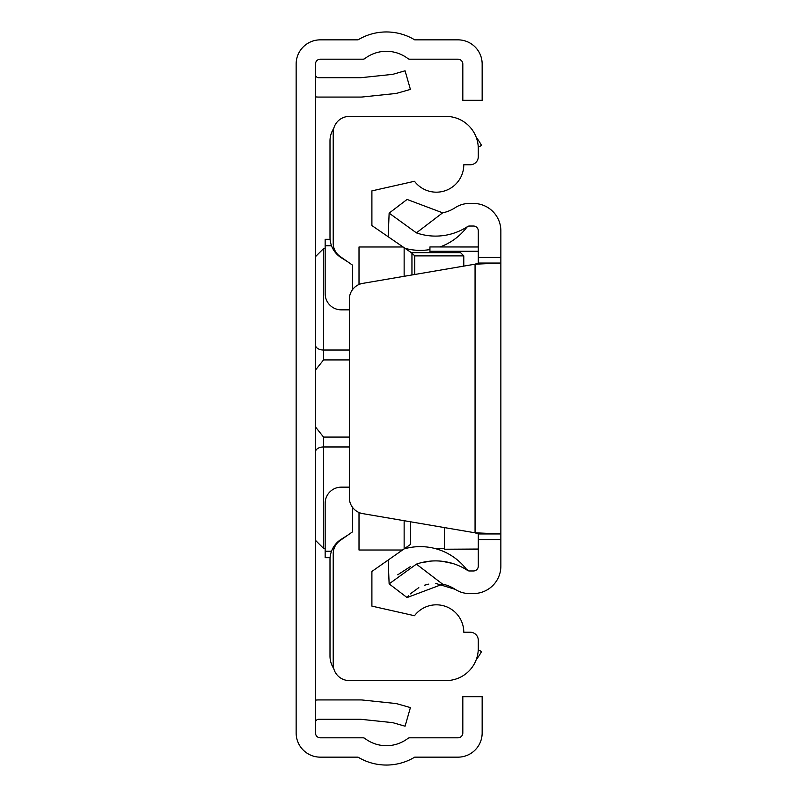 <?xml version="1.0" encoding="UTF-8"?>
<svg xmlns="http://www.w3.org/2000/svg" width="797" height="797" viewBox="0 0 797 797"><rect width="100%" height="100%" fill="white"/><g stroke="black" fill="none" stroke-linecap="round" stroke-linejoin="round"><path stroke-width="1.2" d="M315.482 732.971L315.482 64.029A4.832 4.832 0 0 1 320.324 59.197L362.954 59.197A3.228 3.228 0 0 0 364.906 58.54A35.467 35.467 0 0 1 407.855 58.54A3.228 3.228 0 0 0 409.807 59.197L457.976 59.197A4.832 4.832 0 0 1 462.818 64.029L462.818 100.292L482.155 100.292L482.155 64.029A24.179 24.179 0 0 0 457.976 39.85L414.719 39.85A54.804 54.804 0 0 0 358.032 39.85L320.324 39.85A24.179 24.179 0 0 0 296.145 64.029L296.145 732.971A24.179 24.179 0 0 0 320.324 757.15L358.032 757.15A54.804 54.804 0 0 0 414.719 757.15L457.976 757.15A24.179 24.179 0 0 0 482.155 732.971L482.155 696.708L462.818 696.708L462.818 732.971A4.832 4.832 0 0 1 457.976 737.803L409.807 737.803A3.228 3.228 0 0 0 407.855 738.46A35.467 35.467 0 0 1 364.906 738.46A3.228 3.228 0 0 0 362.954 737.803L320.324 737.803A4.832 4.832 0 0 1 315.482 732.971M315.482 700.155A22.565 22.565 0 0 1 318.71 699.925L360.453 699.925A22.565 22.565 0 0 1 362.814 700.055L394.425 703.372A22.565 22.565 0 0 1 398.281 704.12L410.405 707.597L405.075 726.197L392.951 722.72A3.228 3.228 0 0 0 392.403 722.61L360.792 719.293A3.228 3.228 0 0 0 360.453 719.273L318.71 719.273A3.228 3.228 0 0 0 315.482 722.49M315.482 96.845A22.565 22.565 0 0 0 318.71 97.075L360.453 97.075A22.565 22.565 0 0 0 362.814 96.945L394.425 93.628A22.565 22.565 0 0 0 398.281 92.88L410.405 89.403L405.075 70.803L392.951 74.28A3.228 3.228 0 0 1 392.403 74.39L360.792 77.707A3.228 3.228 0 0 1 360.453 77.727L318.71 77.727A3.228 3.228 0 0 1 315.482 74.51M349.335 359.925L323.542 359.925L315.572 369.938L315.482 371.083L315.572 369.938M315.572 427.062L315.482 425.907L315.572 427.062L323.542 437.075L349.335 437.075M315.482 439.177L315.482 427.351M315.482 369.649L315.482 357.823M333.744 668.534A22.565 22.565 0 0 1 329.998 656.08L329.998 559.693A24.179 24.179 0 0 1 341.335 539.2L347.751 535.186M347.751 261.815L341.335 257.8A24.179 24.179 0 0 1 329.998 237.307L329.998 140.92A22.565 22.565 0 0 1 333.744 128.466M478.26 649.834L481.518 651.567A54.804 54.804 0 0 1 476.247 659.647M476.247 137.353A54.804 54.804 0 0 1 481.518 145.433L478.26 147.166M352.563 507.41L352.563 531.818L340.09 540.545A16.119 16.119 0 0 0 333.216 553.746L333.216 664.469A16.119 16.119 0 0 0 349.335 680.588L446.051 680.588A32.239 32.239 0 0 0 478.29 648.35L478.29 640.29A8.06 8.06 0 0 0 470.23 632.23L463.784 632.23A27.407 27.407 0 0 0 414.5 615.722L371.9 606.118L371.9 571.439L410.585 544.351L410.585 521.796M349.335 309.844L341.275 309.844A16.119 16.119 0 0 1 325.156 293.724L325.156 239.319L330.078 239.319M411.949 274.965L411.949 253.077L371.9 225.561L371.9 190.881L414.5 181.278A27.407 27.407 0 0 0 463.784 164.77L470.23 164.77A8.06 8.06 0 0 0 478.29 156.71L478.29 148.65A32.239 32.239 0 0 0 446.051 116.412L349.335 116.412A16.119 16.119 0 0 0 333.216 132.531L333.216 243.254A16.119 16.119 0 0 0 340.09 256.455L352.563 265.182L352.563 289.59M359.009 284.489L359.009 246.98L402.495 246.98M359.009 512.511L359.009 550.02L402.495 550.02M404.139 548.864L404.139 520.7M404.139 276.3L404.139 248.136M460.556 252.649L410.585 252.649L460.556 252.649L463.784 255.877L463.784 266.118M330.078 557.681L325.156 557.681L325.156 503.276A16.119 16.119 0 0 1 341.275 487.156L349.335 487.156M411.949 253.077L414.739 255.877L414.739 274.497M407.068 597.561L389.135 583.872L416.403 564.137L442.644 584.171L407.068 597.561L408.532 595.777M397.743 574.806L410.296 566.657M420.607 562.851L430.908 561.088M441.907 561.247L452.437 563.389M416.403 232.863L389.135 213.128L407.068 199.439L442.644 212.829L416.403 232.863A58.43 58.43 0 0 0 467.58 226.557A3.228 3.228 0 0 1 469.353 226.029L473.458 226.029A4.832 4.832 0 0 1 478.29 230.861L478.29 263.05L500.855 263.05L500.855 533.95L478.29 533.95L478.29 566.139A4.832 4.832 0 0 1 473.458 570.971L469.353 570.971A3.228 3.228 0 0 1 467.58 570.443A58.43 58.43 0 0 0 416.403 564.137M435.81 583.464L455.217 589.332A35.865 35.865 0 0 0 442.644 584.171M410.266 593.924L418.814 587.618M424.353 585.267L428.806 584.111M478.29 539.539L500.855 539.539L500.855 566.139A27.407 27.407 0 0 1 473.458 593.546L469.353 593.546A25.793 25.793 0 0 1 455.217 589.332M442.644 212.829A35.865 35.865 0 0 0 455.217 207.668A25.793 25.793 0 0 1 469.353 203.454L473.458 203.454A27.407 27.407 0 0 1 500.855 230.861L500.855 263.05L475.062 264.186L478.29 263.05M500.855 539.539L500.855 533.95L475.062 532.814L362.745 513.627A16.119 16.119 0 0 1 349.335 497.736L349.335 299.264A16.119 16.119 0 0 1 362.745 283.373L475.062 264.186L475.062 532.814L478.29 533.95M466.783 569.706A3.228 3.228 0 0 0 467.58 570.443A3.228 3.228 0 0 1 466.783 569.706A58.43 58.43 0 0 0 466.454 569.277L469.144 570.971M467.58 226.557L466.783 227.294A58.43 58.43 0 0 1 440.014 246.94M429.932 249.571A58.43 58.43 0 0 1 404.079 248.086M389.135 213.128L388.169 236.958M404.079 548.914A58.43 58.43 0 0 1 466.454 569.277M389.135 583.872L388.169 560.042M444.437 527.584L444.437 549.233L478.29 549.043M429.932 252.649L429.932 246.94L478.29 246.99M315.482 256.654L323.542 248.594L323.542 350.032L349.335 350.032M315.482 345.091A8.06 4.941 0 0 0 323.542 350.032L323.542 359.925M349.335 446.968L323.542 446.968L323.542 548.406L315.482 540.346M323.542 437.075L323.542 446.968A8.06 4.941 180 0 0 315.482 451.909M331.522 245.775L325.156 245.775M463.784 255.877L414.739 255.877M331.522 551.225L325.156 551.225M478.29 257.461L500.855 257.461M429.932 251.244L478.29 251.244M444.437 548.406L434.584 548.406M405.932 548.406L404.796 548.406M325.156 548.406L323.542 548.406M323.542 248.594L325.156 248.594M404.796 248.594L405.932 248.594M467.271 226.846L469.353 226.029M466.464 227.713L467.181 226.926M429.932 246.94L478.29 246.94M444.437 549.233L478.29 549.233"/></g></svg>
